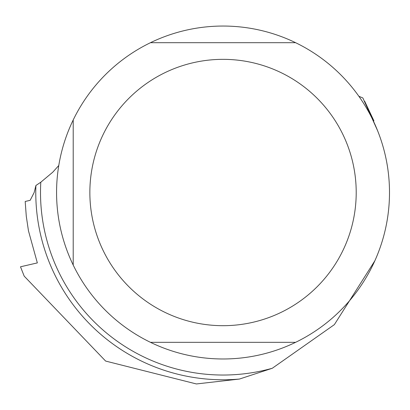 <?xml version="1.0" encoding="UTF-8"?>
<svg xmlns="http://www.w3.org/2000/svg" width="410" height="410" viewBox="0 0 410 410"><rect width="100%" height="100%" fill="white"/><g stroke="black" fill="none" stroke-linecap="round" stroke-linejoin="round"><path stroke-width="0.61" d="M24.19 276.14L105.626 361.066L196.395 383.955L239.43 379.055A187.257 187.257 0 0 1 35.906 185.494L34.163 192.515L30.161 200.321L25.189 201.469L26.276 216.188L28.459 230.784L37.341 262.902L20.5 266.792L24.19 276.14M373.925 120.868L364.654 101.198M377.528 130.529L362.855 97.964L358.847 96.253M374.868 260.76L334.365 324.633L272.296 368.262L239.43 379.055M58.763 165.532L52.736 172.22L40.8 182.214L35.906 185.494M73.211 119.956A166.47 166.47 0 0 0 295.595 342.335A166.47 166.47 0 0 0 295.595 42.691A166.47 166.47 0 0 0 73.211 119.956L73.211 265.075M150.47 342.335L295.595 342.335M223.03 325.689A133.173 133.173 0 0 0 356.208 192.515A133.173 133.173 0 0 0 223.03 59.342A133.173 133.173 0 0 0 89.857 192.515A133.173 133.173 0 0 0 223.03 325.689M295.595 42.691L150.47 42.691M40.8 182.214A182.522 182.522 0 0 0 272.296 368.262"/></g></svg>
